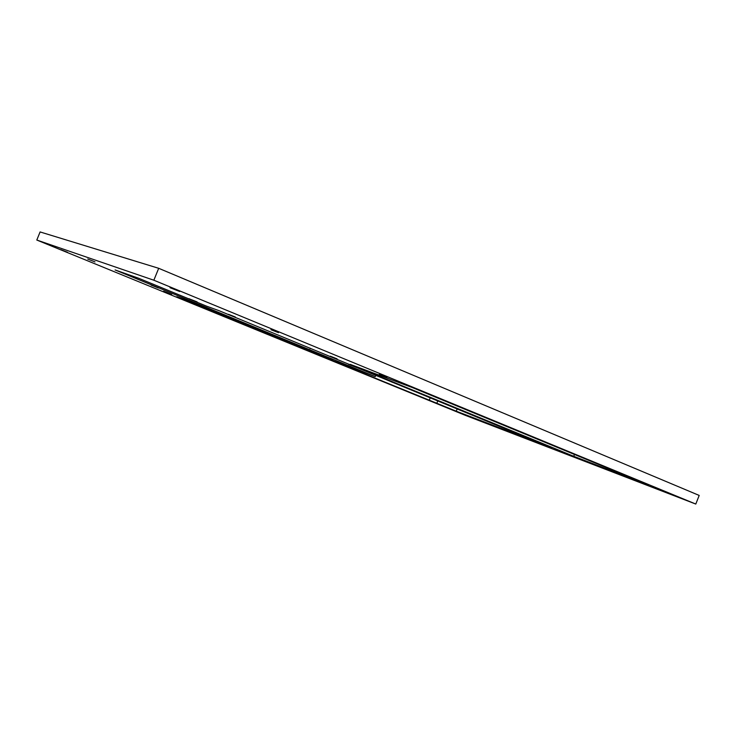 <?xml version="1.0" encoding="UTF-8"?>
<svg xmlns="http://www.w3.org/2000/svg" width="736" height="736" viewBox="0 0 736 736"><rect width="100%" height="100%" fill="white"/><g stroke="black" fill="none" stroke-linecap="round" stroke-linejoin="round"><path stroke-width="1.1" d="M436.025 403.218L442.548 405.794L436.025 403.218M260.48 331.393L266.984 333.96L260.48 331.393M348.533 364.338L356.656 367.54L348.533 364.338M543.37 444.406L551.522 447.608L543.37 444.406M270.912 329.691L278.502 332.663L270.912 329.691M379.325 374.403L386.934 377.384L379.325 374.403M330.271 356.169L337.042 358.828L330.271 356.169M188.977 298.706L197.119 301.907L188.977 298.706M322.359 356.242L330.464 359.444L322.359 356.242M151.147 285.108L158.369 287.96L151.147 285.108M339.71 362.406L346.95 365.258L339.71 362.406M391.12 381.772L399.298 384.983L391.12 381.772M61.014 249.725L67.546 252.31L61.014 249.725M170.025 287.702L179.685 291.493L170.025 287.702M87.731 259.035L94.999 261.906L87.731 259.035M228.556 314.327L235.308 316.986L228.556 314.327M459.558 412.804L466.118 415.389L459.558 412.804M659.796 489.79L669.484 493.58L659.796 489.79M163.558 291.235L171.644 294.428L163.558 291.235M138.552 278.217L206.586 306.167L218.868 310.62L547.501 446.228L456.246 411.185L324.107 357.31L375.25 376.648L115.092 269.946L138.552 278.217M36.8 240.037L153.852 280.223L695.787 504.059L465.575 415.435L36.8 240.037L40.103 231.941L158.691 268.3L153.852 280.223M158.691 268.3L699.2 495.429L695.787 504.059M306.792 349.959L176.787 296.737L197.837 304.437L332.893 359.784L306.792 349.959L307.087 349.214M573.749 456.311L350.17 364.348L412.316 387.541L648.471 484.996L573.749 456.311L574.485 454.462M375.25 376.648L375.654 375.627M456.246 411.185L457.093 409.087M310.04 348.671L310.242 348.183M436.844 403.245L437.69 401.12M429.217 400.32L430.137 398.01"/></g></svg>
